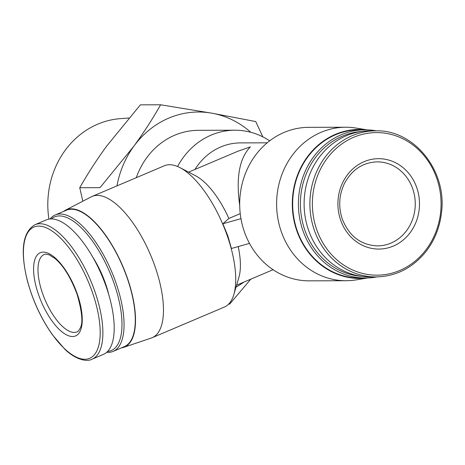 <?xml version="1.0" encoding="UTF-8"?>
<svg xmlns="http://www.w3.org/2000/svg" width="465" height="465" viewBox="0 0 465 465"><rect width="100%" height="100%" fill="white"/><g stroke="black" fill="none" stroke-linecap="round" stroke-linejoin="round"><path stroke-width="0.7" d="M239.708 205.454C235.848 177.665 239.405 158.141 250.379 146.87L237.598 151.357L188.616 172.149M194.957 169.458A61.403 55.416 -90.2 0 1 240.422 142.9L267.218 142.819M249.49 243.398L231.413 248.496L227.867 235.929L222.857 223.781L240.969 218.672M240.242 213.644L228.873 218.469A61.403 24.709 -113 0 0 195.794 175.898L179.972 167.632A76.748 30.888 -113 0 0 164.418 165.743L92.157 196.416A76.748 30.888 -113 0 0 91.297 196.823L65.431 210.215A74.528 29.993 -113 0 0 63.484 211.465M222.857 223.781L228.873 218.469M367.542 277.983L356.271 279.866A76.748 69.273 -90.2 0 1 346.123 280.726L309.208 280.843A76.748 69.273 -90.2 0 1 251.164 246.345A76.748 69.273 -90.2 0 1 244.294 231.541A76.748 69.273 -90.2 0 1 308.737 127.34L345.652 127.23A76.748 69.273 -90.2 0 1 355.812 128.026L367.088 129.845M177.589 166.511A74.104 66.884 -90.2 0 1 234.912 130.212A74.104 66.884 -90.2 0 1 269.659 140.866M136.286 177.688A74.104 66.884 -90.2 0 1 198.45 130.322L234.912 130.212M160.617 104.782L140.378 104.846L106.514 146.301C96.313 160.384 87.397 174.195 79.753 187.732L99.992 187.668L133.856 146.213C144.057 132.13 152.979 118.319 160.617 104.782L211.738 113.158L255.75 121.557L262.847 136.89M116.948 185.895A92.419 83.415 -90.2 0 1 133.856 146.213A92.419 83.415 -90.2 0 1 211.738 113.158A92.419 83.415 -90.2 0 1 250.763 132.275M250.815 279.157L229.634 304.093L228.664 304.098M244.003 282.046A92.419 83.415 -90.2 0 1 236.04 287.085M340.618 220.044A45.192 40.792 -90.2 0 1 385.084 159.245A45.192 40.792 -90.2 0 1 410.397 232.343A45.192 40.792 -90.2 0 1 340.618 220.044M376.046 276.931L370.262 276.948A73.046 65.931 -90.2 0 1 308.487 230.03A73.046 65.931 -90.2 0 1 369.815 130.857L375.598 130.839C414.071 129.427 447.342 170.94 441.459 212.889C439.675 227.984 434.217 241.236 425.091 252.652C411.862 268.398 395.512 276.489 376.046 276.931A73.046 65.931 -90.2 0 1 314.27 230.012A73.046 65.931 -90.2 0 1 375.598 130.839M361.869 276.379A72.604 65.536 -90.2 0 1 304.755 229.89A72.604 65.536 -90.2 0 1 361.427 131.479M376.807 276.925A74.104 66.884 -90.2 0 1 365.519 278.024A74.104 66.884 -90.2 0 1 302.849 230.425A74.104 66.884 -90.2 0 1 365.066 129.816A74.104 66.884 -90.2 0 1 376.359 130.845M365.519 278.024L359.782 278.041A74.104 66.884 -90.2 0 1 297.112 230.442A74.104 66.884 -90.2 0 1 359.335 129.834L365.066 129.816M367.147 277.994A74.528 67.268 -90.2 0 1 296.757 230.594A74.528 67.268 -90.2 0 1 366.693 129.834M346.123 280.726A76.748 69.273 -90.2 0 1 281.209 231.431A76.748 69.273 -90.2 0 1 345.652 127.23M79.753 187.732L82.822 201.211M48.918 219.131A86.194 77.795 -90.2 0 1 120.243 118.662L128.933 118M121.394 347.89A74.528 29.993 -113 0 0 123.644 347.361L151.247 338.055A76.748 30.888 -113 0 0 152.136 337.718L224.392 307.045A76.748 30.888 -113 0 0 233.843 294.543L238.888 277.425A61.403 24.709 -113 0 0 238.214 246.578M233.843 294.543A76.748 30.888 -113 0 0 227.449 236.296A76.748 30.888 -113 0 0 179.972 167.632M152.136 337.718A76.748 30.888 -113 0 0 155.188 266.968A76.748 30.888 -113 0 0 92.157 196.416M123.644 347.361A74.528 29.993 -113 0 0 127.468 278.326A74.528 29.993 -113 0 0 65.431 210.215M106.665 352.331A74.104 29.824 -113 0 0 113.111 351.406L124.341 346.64A74.104 29.824 -113 0 0 127.288 278.326A74.104 29.824 -113 0 0 66.431 210.215L55.201 214.981A74.104 29.824 -113 0 0 50.063 218.974M113.111 351.406A74.104 29.824 -113 0 0 116.058 283.092A74.104 29.824 -113 0 0 55.201 214.981M107.56 351.476A72.604 29.219 -113 0 0 114.152 283.633A72.604 29.219 -113 0 0 51.295 218.922M108.862 295.031A52.603 21.169 -113 0 0 105.543 283.656A52.603 21.169 -113 0 0 92.802 257.197M92.093 359.178L103.41 354.377A73.046 29.4 -113 0 0 106.316 287.039A73.046 29.4 -113 0 0 46.326 219.899L35.015 224.7C22.57 231.954 20.012 250.606 27.342 280.645C32.788 300.762 41.193 318.862 52.551 334.945L64.594 348.971C75.789 360.038 87.315 362.043 92.093 359.178A73.046 29.4 -113 0 0 95 291.84A73.046 29.4 -113 0 0 35.015 224.7M77.376 294.269A45.192 18.187 -113 0 0 35.532 257.813A45.192 18.187 -113 0 0 60.845 330.906A45.192 18.187 -113 0 0 77.376 294.269M316.642 229.385A71.296 64.35 -90.2 0 1 386.793 133.472A71.296 64.35 -90.2 0 1 426.725 248.792A71.296 64.35 -90.2 0 1 316.642 229.385M92.489 292.59A71.296 28.691 -113 0 0 26.482 235.069A71.296 28.691 -113 0 0 66.414 350.389A71.296 28.691 -113 0 0 92.489 292.59M377.202 161.867A42.019 37.927 -90.2 0 1 415.257 203.769A42.019 37.927 -90.2 0 1 377.464 245.898C360.881 245.125 349.139 236.162 342.252 219.009C338.264 206.762 339.008 194.899 344.472 183.413C351.999 169.58 362.909 162.401 377.202 161.867M44.175 254.518A42.019 16.909 -113 0 0 45.029 299.803A42.019 16.909 -113 0 0 77.01 331.871C77.707 331.969 78.771 330.725 80.207 328.127C83.194 323.082 82.142 311.765 77.051 294.171C70.651 277.285 63.257 265.358 54.864 258.401L49.081 254.814C46.227 254.047 44.594 253.948 44.175 254.518M273.071 269.706L236.598 285.19"/></g></svg>
